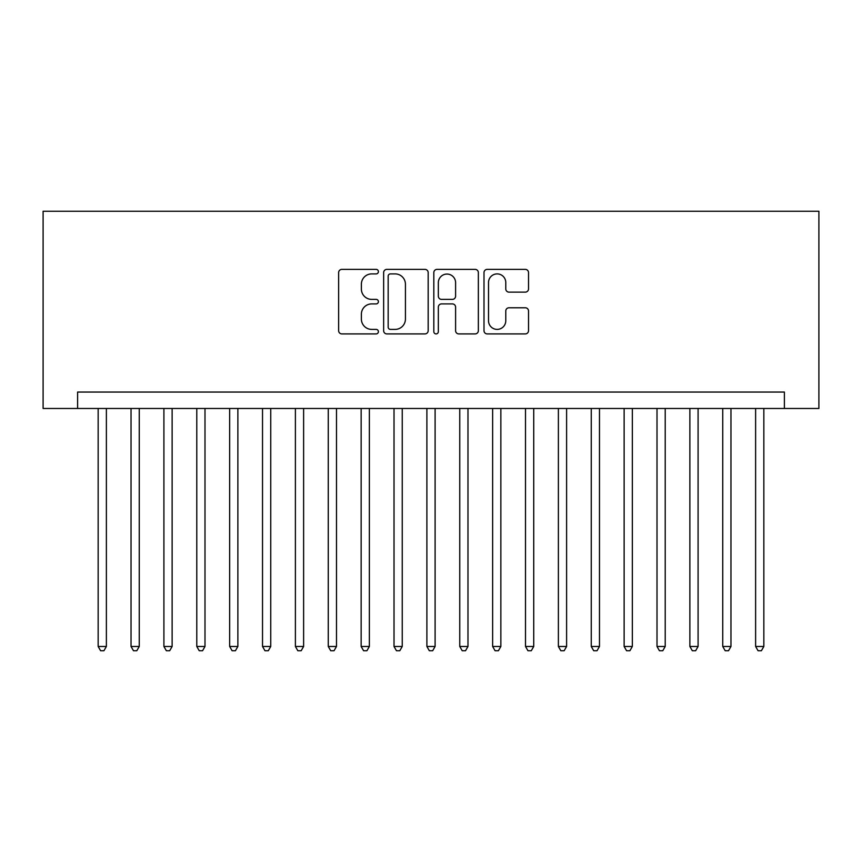 <?xml version="1.0" encoding="UTF-8"?>
<svg xmlns="http://www.w3.org/2000/svg" width="862" height="862" viewBox="0 0 862 862"><rect width="100%" height="100%" fill="white"/><g stroke="black" fill="none" stroke-linecap="round" stroke-linejoin="round"><path stroke-width="1.29" d="M378.407 271.638A2.263 2.263 0 0 0 376.144 269.375L341.858 269.375A3.222 3.222 0 0 0 338.637 272.607L338.637 330.685A3.222 3.222 0 0 0 341.858 333.917L376.144 333.917A2.263 2.263 0 0 0 378.407 331.654A2.263 2.263 0 0 0 376.144 329.392L371.705 329.392A10.322 10.322 0 0 1 361.383 319.069L361.383 314.231A10.322 10.322 0 0 1 371.705 303.909L376.144 303.909A2.263 2.263 0 0 0 378.407 301.646A2.263 2.263 0 0 0 376.144 299.383L371.705 299.383A10.322 10.322 0 0 1 361.383 289.061L361.383 284.223A10.322 10.322 0 0 1 371.705 273.9L376.144 273.9A2.263 2.263 0 0 0 378.407 271.638M525.303 292.132A3.222 3.222 0 0 0 528.525 288.899L528.525 272.607A3.222 3.222 0 0 0 525.303 269.375L487.224 269.375A3.222 3.222 0 0 0 484.002 272.607L484.002 330.685A3.222 3.222 0 0 0 487.224 333.917L525.303 333.917A3.222 3.222 0 0 0 528.525 330.685L528.525 310.999A3.222 3.222 0 0 0 525.303 307.777L509 307.777A3.222 3.222 0 0 0 505.778 310.999L505.778 320.761A8.631 8.631 0 0 1 497.148 329.392A8.631 8.631 0 0 1 488.517 320.761L488.517 282.531A8.631 8.631 0 0 1 497.148 273.9A8.631 8.631 0 0 1 505.778 282.531L505.778 288.899A3.222 3.222 0 0 0 509 292.132L525.303 292.132M784.388 408.48L818.9 408.48L818.9 211.244L43.1 211.244L43.1 408.48L784.388 408.48L784.388 392.048L77.612 392.048L77.612 408.48M428.177 272.607A3.222 3.222 0 0 0 424.955 269.375L386.876 269.375A3.222 3.222 0 0 0 383.644 272.607L383.644 330.685A3.222 3.222 0 0 0 386.876 333.917L424.955 333.917A3.222 3.222 0 0 0 428.177 330.685L428.177 272.607M437.045 269.375L475.124 269.375A3.222 3.222 0 0 1 478.356 272.607L478.356 330.685A3.222 3.222 0 0 1 475.124 333.917L458.832 333.917A3.222 3.222 0 0 1 455.599 330.685L455.599 307.131A3.222 3.222 0 0 0 452.378 303.909L441.57 303.909A3.222 3.222 0 0 0 438.338 307.131L438.338 331.654A2.263 2.263 0 0 1 436.086 333.917A2.263 2.263 0 0 1 433.823 331.654L433.823 272.607A3.222 3.222 0 0 1 437.045 269.375M390.421 273.9A2.263 2.263 0 0 0 388.169 276.152L388.169 327.14A2.263 2.263 0 0 0 390.421 329.392L395.098 329.392A10.322 10.322 0 0 0 405.431 319.069L405.431 284.223A10.322 10.322 0 0 0 395.098 273.9L390.421 273.9M455.599 282.693A8.631 8.631 0 0 0 446.969 274.062A8.631 8.631 0 0 0 438.338 282.693L438.338 296.162A3.222 3.222 0 0 0 441.57 299.383L452.378 299.383A3.222 3.222 0 0 0 455.599 296.162L455.599 282.693M98.16 408.48L98.16 646.478L106.382 646.478L106.382 408.48M106.382 646.478L103.914 650.756L100.628 650.756L98.16 646.478M131.035 408.48L131.035 646.478L139.256 646.478L139.256 408.48M139.256 646.478L136.789 650.756L133.502 650.756L131.035 646.478M163.909 408.48L163.909 646.478L172.131 646.478L172.131 408.48M172.131 646.478L169.663 650.756L166.377 650.756L163.909 646.478M196.784 408.48L196.784 646.478L204.994 646.478L204.994 408.48M204.994 646.478L202.538 650.756L199.251 650.756L196.784 646.478M229.658 408.48L229.658 646.478L237.869 646.478L237.869 408.48M237.869 646.478L235.401 650.756L232.115 650.756L229.658 646.478M262.522 408.48L262.522 646.478L270.743 646.478L270.743 408.48M270.743 646.478L268.276 650.756L264.99 650.756L262.522 646.478M295.397 408.48L295.397 646.478L303.618 646.478L303.618 408.48M303.618 646.478L301.15 650.756L297.864 650.756L295.397 646.478M328.271 408.48L328.271 646.478L336.492 646.478L336.492 408.48M336.492 646.478L334.025 650.756L330.739 650.756L328.271 646.478M361.146 408.48L361.146 646.478L369.367 646.478L369.367 408.48M369.367 646.478L366.9 650.756L363.613 650.756L361.146 646.478M394.02 408.48L394.02 646.478L402.242 646.478L402.242 408.48M402.242 646.478L399.774 650.756L396.488 650.756L394.02 646.478M426.895 408.48L426.895 646.478L435.105 646.478L435.105 408.48M435.105 646.478L432.649 650.756L429.351 650.756L426.895 646.478M459.758 408.48L459.758 646.478L467.98 646.478L467.98 408.48M467.98 646.478L465.512 650.756L462.226 650.756L459.758 646.478M492.633 408.48L492.633 646.478L500.854 646.478L500.854 408.48M500.854 646.478L498.387 650.756L495.1 650.756L492.633 646.478M525.508 408.48L525.508 646.478L533.729 646.478L533.729 408.48M533.729 646.478L531.261 650.756L527.975 650.756L525.508 646.478M558.382 408.48L558.382 646.478L566.603 646.478L566.603 408.48M566.603 646.478L564.136 650.756L560.85 650.756L558.382 646.478M591.257 408.48L591.257 646.478L599.478 646.478L599.478 408.48M599.478 646.478L597.01 650.756L593.724 650.756L591.257 646.478M624.131 408.48L624.131 646.478L632.342 646.478L632.342 408.48M632.342 646.478L629.885 650.756L626.599 650.756L624.131 646.478M657.006 408.48L657.006 646.478L665.216 646.478L665.216 408.48M665.216 646.478L662.749 650.756L659.462 650.756L657.006 646.478M689.869 408.48L689.869 646.478L698.091 646.478L698.091 408.48M698.091 646.478L695.623 650.756L692.337 650.756L689.869 646.478M722.744 408.48L722.744 646.478L730.965 646.478L730.965 408.48M730.965 646.478L728.498 650.756L725.211 650.756L722.744 646.478M755.618 408.48L755.618 646.478L763.84 646.478L763.84 408.48M763.84 646.478L761.372 650.756L758.086 650.756L755.618 646.478"/></g></svg>
